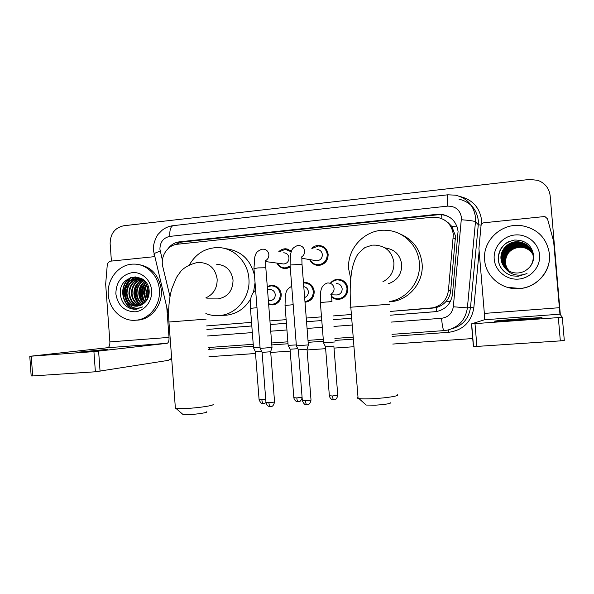 <?xml version="1.0" encoding="UTF-8"?>
<svg xmlns="http://www.w3.org/2000/svg" width="594" height="594" viewBox="0 0 594 594"><rect width="100%" height="100%" fill="white"/><g stroke="black" fill="none" stroke-linecap="round" stroke-linejoin="round"><path stroke-width="0.89" d="M330.427 283.145C332.291 280.799 334.697 279.514 337.644 279.299C343.451 279.544 346.866 282.61 347.891 288.498C347.794 294.579 344.839 298.203 339.026 299.369C336.301 299.584 333.887 298.804 331.779 297.03M303.445 282.38L304.165 282.306C309.868 282.544 313.224 285.58 314.226 291.424C314.129 297.453 311.234 301.032 305.539 302.175L305.004 302.212M267.27 286.523L271.384 285.261C276.975 285.491 280.271 288.498 281.259 294.29C281.162 300.26 278.319 303.801 272.735 304.922L268.659 304.366M290.228 267.159L285.588 268.562C281.667 268.488 278.779 266.661 276.93 263.09M311.783 248.329C313.766 246.391 316.112 245.419 318.822 245.426C324.161 245.983 327.272 249.005 328.155 254.477C327.97 260.929 324.777 264.575 318.592 265.421C314.464 265.318 311.486 263.372 309.652 259.578M433.019 308.063L390.154 311.434L436.13 307.558C440.161 306.511 443.532 304.403 446.257 301.232C448.797 298.218 450.267 294.758 450.683 290.86L455.501 236.033L451.819 226.425L448.128 222.676L443.584 219.468M430.546 308.249L431.853 308.108C441.335 306.073 446.851 300.26 448.403 290.666L453.348 234.563C451.811 224.71 446.146 218.926 436.338 217.204L432.239 217.204L177.458 244.245C167.523 245.018 160.076 256.571 162.823 266.81L170.003 296.614M206.638 325.913L251.537 322.371L206.638 325.906M269.943 320.923L286.137 319.646L269.943 320.916M306.252 318.057L321.488 316.862L306.244 318.05M333.123 315.941L351.388 314.501L333.123 315.934M278.631 251.886C280.576 249.829 282.93 248.789 285.684 248.767L291.506 250.965M435.744 311.664L390.458 315.191L436.367 311.583C445.597 309.511 450.957 303.801 452.457 294.446L458.063 231.385C456.586 221.792 451.084 216.105 441.55 214.323L437.229 214.293L179.492 241.832C174.836 242.426 171.027 244.691 168.065 248.634M173.812 245.084L181.393 242.129L437.852 214.768L442.151 214.798C445.7 215.243 448.871 216.565 451.67 218.77M111.412 261.085L110.135 243.644C110.291 233.732 114.813 227.769 123.701 225.765L529.403 179.462L537.711 180.294C545.01 183.041 549.16 188.216 550.17 195.82L560.342 314.686M472.869 338.543L392.79 344.052M353.965 346.725L334.028 348.099M325.631 348.678L307.083 349.955M290.199 351.121L270.73 352.457M255.531 353.504L208.977 356.712M171.725 359.281L170.537 359.363M125.497 288.84L126.292 285.417L125.497 288.84M127.071 283.279L130.487 277.68L127.071 283.279M251.811 325.958L206.912 329.447L251.819 325.98M270.218 324.547L286.419 323.292L270.218 324.532M306.534 321.725L321.777 320.545L306.534 321.71M333.42 319.639L351.685 318.221M351.685 318.198L333.412 319.617M127.985 278.89L125.698 282.9M517.285 319.958C533.026 318.807 545.804 317.538 540.993 317.619L518.837 318.933C503.653 320.047 490.726 321.309 495.463 321.25L517.285 319.958M558.338 317.604L471.495 323.886L484.437 319.78L484.355 313.417L478.927 248.53L481.036 225.646C481.311 224.02 482.276 223.062 483.932 222.772L544.059 216.587L544.988 216.617L547.512 218.859L553.638 241.402L559.949 314.174L562.31 317.233L564.3 340.436L560.328 340.882L558.338 317.604L562.31 317.233M475.007 323.708L476.9 346.421L560.328 340.882M476.9 346.421L473.381 346.48L471.495 323.901M484.645 259.972C482.454 240.733 501.514 222.691 521.435 225.616C537.577 228.638 546.911 238.105 549.443 254.017C551.202 270.567 537.533 286.754 520.656 288.432C502.94 290.919 485.684 277.094 484.645 259.972M512.347 275.868L518.191 276.292L527.012 273.537C517.634 276.967 510.105 274.874 504.41 267.255C507.907 271.265 512.377 273.181 517.827 273.002C521.324 272.757 524.45 271.562 527.197 269.401C531.675 265.874 533.858 261.315 533.746 255.747C531.927 245.27 525.556 240.028 514.627 240.035C504.12 242.226 498.633 248.522 498.158 258.91C499.086 267.552 503.816 273.203 512.347 275.868M539.567 254.93C540.674 266.81 530.761 278.155 518.607 279.091C506.459 280.197 495.099 270.812 494.208 259.095C493.139 247.394 502.747 236.1 514.872 234.986C526.975 233.694 538.639 243.028 539.567 254.93M533.315 256.385C531.897 248.121 526.982 243.421 518.555 242.278C508.91 241.431 500.497 250.096 501.381 259.155C501.796 263.595 503.861 267.263 507.558 270.151M533.286 256.311C531.868 248.032 526.945 243.325 518.503 242.174C508.843 241.327 500.415 250.015 501.299 259.088C501.722 263.55 503.794 267.233 507.528 270.122M530.345 266.335C532.536 263.097 533.486 259.652 533.182 256.014C531.756 247.676 526.789 242.939 518.295 241.78C508.568 240.926 500.081 249.673 500.972 258.813L504.41 267.255M501.7 259.43C502.101 263.773 504.106 267.382 507.699 270.248C504.046 267.352 502.027 263.729 501.618 259.363C500.742 250.349 509.11 241.721 518.711 242.567L518.762 242.664C507.84 243.332 502.153 248.923 501.7 259.43M532.58 252.881C529.915 246.933 525.378 243.659 518.963 243.043C508.115 243.711 502.465 249.265 502.019 259.697C502.405 263.951 504.351 267.493 507.848 270.344M533.494 256.898C532.098 248.73 527.234 244.082 518.911 242.953C508.048 243.614 502.39 249.176 501.937 259.63C502.331 263.907 504.291 267.471 507.811 270.315M532.625 253.044C529.952 247.223 525.46 244.015 519.156 243.421C508.39 244.082 502.776 249.599 502.324 259.964C502.702 264.122 504.588 267.612 507.989 270.433M532.618 252.999C529.945 247.149 525.438 243.926 519.111 243.332C508.323 243.993 502.702 249.51 502.249 259.897C502.628 264.078 504.529 267.582 507.952 270.411M532.669 253.2C529.982 247.505 525.549 244.372 519.356 243.8C508.657 244.453 503.081 249.926 502.635 260.224C502.999 264.293 504.833 267.723 508.122 270.522M532.662 253.163C529.974 247.438 525.527 244.283 519.304 243.703C508.59 244.357 503.007 249.844 502.561 260.165C502.925 264.248 504.774 267.694 508.093 270.5M532.714 253.356C530.019 247.787 525.631 244.728 519.55 244.164C508.917 244.81 503.378 250.252 502.94 260.484C503.296 264.464 505.071 267.835 508.264 270.612M532.707 253.319C530.011 247.72 525.608 244.639 519.498 244.075C508.85 244.721 503.304 250.171 502.858 260.424C503.222 264.419 505.011 267.812 508.234 270.589M532.759 253.512C530.056 248.069 525.712 245.077 519.735 244.528C509.177 245.174 503.675 250.571 503.237 260.744C503.578 264.634 505.301 267.946 508.405 270.693M532.744 253.475C530.048 248.002 525.697 244.988 519.691 244.438C509.11 245.084 503.601 250.497 503.163 260.677C503.512 264.59 505.249 267.924 508.367 270.678M532.796 253.668C530.086 248.344 525.801 245.419 519.928 244.884C509.437 245.522 503.972 250.891 503.534 260.989C503.868 264.798 505.539 268.057 508.546 270.782M532.788 253.631C530.078 248.277 525.779 245.329 519.884 244.795C509.37 245.433 503.898 250.817 503.46 260.929C503.794 264.753 505.479 268.035 508.509 270.76M532.833 253.816C530.123 248.619 525.883 245.76 520.114 245.24C509.689 245.871 504.254 251.203 503.823 261.241C504.15 264.961 505.769 268.169 508.687 270.864M532.825 253.779C530.115 248.552 525.861 245.671 520.069 245.151C509.622 245.782 504.187 251.128 503.749 261.182C504.076 264.917 505.709 268.139 508.65 270.842M532.87 253.972C530.152 248.886 525.965 246.094 520.299 245.589C509.934 246.213 504.544 251.514 504.113 261.486C504.425 265.124 505.999 268.273 508.82 270.938M532.855 253.935C530.145 248.819 525.942 246.005 520.247 245.5C509.875 246.131 504.469 251.44 504.039 261.427C504.358 265.08 505.94 268.25 508.791 270.923M532.9 254.128C530.19 249.153 526.046 246.421 520.478 245.931C510.187 246.555 504.826 251.819 504.395 261.731C504.7 265.288 506.222 268.384 508.961 271.02M532.892 254.084C530.182 249.086 526.024 246.339 520.433 245.849C510.12 246.473 504.752 251.745 504.321 261.664C504.633 265.243 506.162 268.354 508.924 270.998M532.929 254.277C530.219 249.421 526.128 246.748 520.656 246.272C510.424 246.889 505.1 252.123 504.677 261.969C504.974 265.444 506.444 268.488 509.103 271.094M532.922 254.239C530.212 249.354 526.106 246.666 520.611 246.191C510.365 246.807 505.034 252.049 504.603 261.909C504.9 265.407 506.392 268.458 509.065 271.072M532.959 254.425C530.249 249.68 526.21 247.074 520.834 246.607C510.669 247.223 505.375 252.42 504.952 262.206C505.242 265.6 506.667 268.592 509.236 271.168M532.952 254.388C530.242 249.614 526.187 246.993 520.789 246.525C510.61 247.141 505.308 252.346 504.885 262.147C505.175 265.563 506.615 268.562 509.207 271.146M532.989 254.574C530.279 249.94 526.284 247.394 521.005 246.941C510.907 247.549 505.643 252.717 505.227 262.437C505.501 265.756 506.89 268.688 509.377 271.235M532.981 254.536C530.271 249.874 526.269 247.312 520.96 246.859C510.847 247.468 505.576 252.643 505.152 262.377C505.435 265.718 506.831 268.666 509.34 271.22M521.176 247.26C526.447 247.75 530.39 250.223 533.011 254.692C530.308 250.133 526.351 247.631 521.138 247.186L518.837 247.297C510.105 248.953 505.657 254.076 505.494 262.667C505.769 265.912 507.105 268.792 509.511 271.31M521.138 247.186C511.085 247.795 505.843 252.933 505.427 262.607C505.702 265.874 507.053 268.77 509.474 271.287M533.212 256.088C531.786 247.765 526.833 243.035 518.347 241.884C508.635 241.03 500.163 249.762 501.054 258.88C501.485 263.417 503.608 267.144 507.417 270.047M533.419 256.675C532.009 248.47 527.123 243.8 518.762 242.664M533.39 256.608C531.986 248.389 527.086 243.703 518.711 242.567M549.539 257.477C549.509 272.884 536.412 286.887 520.812 288.491L507.454 287.37M523.062 244.483L521.732 244.327M523.032 241.157L519.95 240.667M508.219 241.907C499.175 246.644 495.411 259.259 500.965 267.731M520.544 240.399L519.78 240.325M509.474 241.327C499.398 245.693 495.002 259.504 501.418 268.406M390.882 402.554C390.889 403.601 385.781 404.469 375.557 405.167L366.164 405.056L365.317 404.299M358.011 397.349C356.994 397.772 357.024 398.129 358.093 398.403L358.932 398.567C361.85 398.953 366.721 398.982 373.559 398.641C386.984 397.98 400.178 395.782 397.431 394.735M388.491 283.702C397.401 280.45 401.811 274.034 401.73 264.449C400.178 254.722 394.594 249.205 384.986 247.891M350.75 278.675L348.745 269.364C346.532 248.5 365.421 228.608 386.375 230.309C403.274 230.969 418.206 245.515 419.342 262.815C421.183 281.073 407.157 298.997 389.367 301.537M400.029 233.954C412.964 239.501 420.322 249.383 422.096 263.595C423.982 282.046 409.244 300.007 391.156 301.715L389.389 301.871M206.749 411.746C208.412 412.451 198.129 414.174 189.701 414.56L183.019 414.508L182.358 413.936M175.327 407.514L175.393 408.345L176.024 408.464L186.427 408.479C199.666 407.84 215.711 405.249 212.971 404.262M215.57 298.901L217.946 298.901C227.792 297.059 232.826 290.793 233.048 280.101C231.445 270.255 225.987 264.976 216.676 264.278M189.531 264.649C195.998 253.623 205.353 247.928 217.604 247.564C233.42 247.408 247.869 261.583 248.901 278.631C250.638 296.658 236.858 314.107 220.092 315.496C215.199 315.993 210.462 315.347 205.873 313.558M225.2 248.626C240.711 250.364 250.475 259.303 254.499 275.453M255.056 282.677L253.541 292.062M250.92 298.388C245.329 308.16 237.251 313.751 226.678 315.176L223.314 315.34M317.025 249.458C320.077 249.755 321.851 251.462 322.356 254.581C322.245 258.264 320.426 260.328 316.892 260.788L315.043 260.476M312.177 248.411L318.473 245.975C323.492 246.495 326.418 249.332 327.242 254.477C327.064 260.536 324.072 263.959 318.258 264.753C314.56 264.672 311.828 262.964 310.053 259.645M308.39 344.899L296.384 345.842M308.36 344.995L307.016 349.257L298.374 349.859M283.717 252.777C286.724 253.051 288.484 254.752 288.981 257.863C288.877 261.479 287.102 263.528 283.665 263.988L282.128 263.788M278.972 251.945L285.298 249.317L291.209 251.774M253.972 268.659L257.93 267.901L265.815 267.76L272 347.453L260.127 348.403M272 347.542L270.604 351.767L262.088 352.368M290.154 266.186L285.209 267.901C281.697 267.849 279.054 266.261 277.272 263.135M336.315 283.583C339.627 283.702 341.58 285.439 342.166 288.795C342.107 292.263 340.414 294.32 337.095 294.958L335.922 294.928M323.544 342.857L335.194 341.951M330.865 283.182C332.603 281.185 334.764 280.086 337.362 279.9C342.82 280.123 346.035 283.004 347 288.536C346.903 294.253 344.126 297.653 338.669 298.737C336.063 298.945 333.769 298.188 331.779 296.465M325.475 346.74L323.596 342.946M333.91 346.087L325.512 346.814M303.779 286.627C306.445 287.229 307.974 288.929 308.375 291.736C308.42 294.572 307.172 296.517 304.64 297.572M303.489 282.937L303.853 282.907C309.207 283.123 312.355 285.974 313.305 291.461C313.209 297.126 310.491 300.49 305.138 301.559L304.952 301.574M297.802 348.708L290.05 349.205M296.317 344.921L288.142 345.366M267.5 289.427L269.654 289.501C272.839 289.612 274.718 291.312 275.282 294.609C275.222 298.01 273.604 300.022 270.418 300.638L269.572 300.646M267.307 286.969L271.027 285.855C276.277 286.07 279.373 288.892 280.309 294.334C280.212 299.94 277.539 303.267 272.297 304.314L268.614 303.846M261.553 351.284L255.383 351.626M260.061 347.505L253.497 347.824M76.982 352.279L107.655 349.361L76.982 352.279M171.651 358.279L168.34 360.358L95.382 371.777L93.919 351.611L29.782 356.289L107.588 347.728C109.199 347.208 109.964 345.27 109.875 341.899L105.665 284.132L107.358 263.795L109.645 261.263L154.574 256.645M31.267 356.2L32.663 375.943L95.382 371.777M32.663 375.943L31.17 375.943M93.919 351.611L167.07 343.317C168.488 342.805 169.142 340.837 169.023 337.399L166.788 307.425M108.294 294.535C106.816 278.913 119.186 263.929 133.657 264.115C146.577 263.699 158.546 275.549 159.37 289.842C160.774 304.789 149.591 319.201 136.041 320.196C122.275 321.844 109.096 309.519 108.294 294.535M136.91 264.308C150.861 266.105 158.992 274.628 161.308 289.894C162.697 304.767 151.567 319.104 138.075 320.099L136.041 320.196M131.229 308.806L135.974 309.229L142.798 306.868C135.796 309.801 130.286 307.833 126.247 300.98C129.069 304.64 132.677 306.378 137.066 306.185L144.238 303.081C147.691 299.992 149.339 295.975 149.183 291.03C148.344 270.916 118.689 274.19 120.344 293.592C120.968 301.292 124.592 306.363 131.229 308.806M151.604 290.555C152.458 301.113 144.646 311.093 135.068 311.82C124.22 311.479 117.812 305.487 115.852 293.844C116.097 282.002 121.54 274.925 132.172 272.624C141.721 271.592 150.891 279.989 151.604 290.555M139.345 278.534C131.474 280.004 127.361 284.979 126.99 293.466C127.844 300.668 131.445 304.885 137.793 306.103M139.033 278.482C130.977 279.811 126.752 284.808 126.351 293.451C127.242 300.824 130.947 305.056 137.474 306.148M140.57 278.824C133.472 280.784 129.789 285.677 129.537 293.495C130.242 300.067 133.42 304.187 139.055 305.858M140.266 278.735C132.974 280.583 129.188 285.506 128.905 293.488C129.648 300.215 132.93 304.366 138.744 305.932M141.78 279.232C135.454 281.593 132.217 286.36 132.046 293.533C132.625 299.465 135.38 303.437 140.31 305.464M141.476 279.121C134.964 281.385 131.608 286.189 131.423 293.525C132.031 299.614 134.89 303.631 139.998 305.576M142.968 279.781C137.437 282.447 134.623 287.036 134.534 293.57C134.979 298.841 137.318 302.628 141.543 304.922M142.671 279.633C136.939 282.224 134.021 286.865 133.91 293.562C134.393 298.997 136.835 302.836 141.238 305.071M144.142 280.487C139.39 283.36 137.006 287.734 136.984 293.607C137.311 298.195 139.241 301.73 142.768 304.21M143.852 280.294C138.907 283.123 136.412 287.555 136.375 293.592C136.731 298.359 138.758 301.96 142.463 304.41M145.211 281.415C141.283 284.444 139.352 288.513 139.412 293.636C139.642 297.549 141.164 300.772 143.986 303.304M144.966 281.148C140.823 284.147 138.773 288.305 138.803 293.629C139.063 297.713 140.681 301.017 143.681 303.556M146.206 282.64C143.154 285.692 141.684 289.375 141.803 293.674C141.973 296.903 143.109 299.732 145.211 302.175M145.961 282.306C142.679 285.372 141.097 289.159 141.209 293.666C141.387 297.067 142.619 300.007 144.906 302.48M147.208 284.199C145.04 287.073 144.03 290.243 144.171 293.703L146.436 300.713M146.956 283.769C144.565 286.709 143.444 290.021 143.585 293.696L146.131 301.113M148.196 286.323L146.518 293.74L147.661 298.678M147.951 285.714L145.931 293.733L147.349 299.265M149.116 290.184L148.931 294.891M148.901 288.795L148.255 293.763L148.597 296.265M143.295 279.655L137.407 278.378C129.18 279.596 124.844 284.615 124.421 293.429C125.431 301.284 129.462 305.546 136.516 306.214M144.676 280.851L136.776 278.348C128.534 279.566 124.198 284.585 123.767 293.421L126.247 300.98M141.632 278.571L139.657 278.512M140.889 278.764L139.345 278.475M141.52 278.608L140.578 278.69M142.256 278.942L141.795 279.039M148.262 286.508C146.681 290.533 146.518 294.505 147.787 298.418M144.401 284.719C141.691 290.124 141.58 295.448 144.067 300.705M142.115 284.504C139.293 290.021 139.182 295.47 141.766 300.839M137.452 284.073C134.415 289.827 134.296 295.5 137.088 301.106M134.972 276.863L129.462 280.962M127.792 283.212C124.309 289.427 124.168 295.56 127.376 301.626M133.761 307.737L137.667 308.984M130.858 277.547C117.263 284.667 121.844 309.073 136.397 309.184M148.396 286.902C147.008 290.674 146.859 294.386 147.951 298.047M147.29 284.348C144.379 289.746 144.149 295.129 146.592 300.49M145.634 283.219C141.728 289.582 141.572 295.886 145.174 302.138M143.34 283.034C139.338 289.486 139.182 295.894 142.872 302.242M138.684 282.662C134.467 289.308 134.303 295.901 138.194 302.45M135.313 276.863L130.39 280.323M129.024 281.905C124.384 288.936 124.198 295.923 128.475 302.858M134.548 307.952L137.823 308.954M131.593 277.331C117.686 284.066 121.859 308.887 136.561 309.17M122.691 301.923C125.78 306.764 129.989 309.207 135.313 309.266M455.494 239.367L453.326 237.971M441.877 218.637L441.624 214.738M436.538 311.553L436.13 307.558M446.257 301.232L450.326 301.596M451.819 226.425L457.135 226.915M178.504 244.134L178.519 242.716M450.683 290.86L448.403 290.666M437.852 214.768L437.229 214.293M391.015 322.111L441.542 318.287C448.255 317.285 452.175 313.446 453.319 306.771L461.471 217.508C460.038 209.845 455.39 206.051 447.527 206.14L169.802 236.397C163.328 237.815 160.031 242.085 159.92 249.205L162.4 260.202M447.527 206.14C447.015 199.116 447.082 195.337 447.75 194.81L455.39 195.159C467.062 198.025 473.767 205.413 475.504 217.307L475.482 221.74L478.281 224.718L478.304 220.456C476.633 209.014 470.181 201.908 458.939 199.131M154.106 254.715L153.928 253.965C154.7 253.178 156.801 252.257 160.232 251.21M460.157 196.54C472.624 199.718 479.781 207.67 481.63 220.396L481.689 224.012M479.15 251.21L473.826 307.811C471.361 322.082 462.956 330.249 448.626 332.328L392.166 336.345M353.356 339.115L335.068 340.414M323.418 341.246L308.152 342.33M288.023 343.763L271.8 344.921M253.378 346.228L208.42 349.406M461.464 219.743C469.401 220.359 474.071 221.02 475.482 221.74L467.389 307.878L470.493 307.551L478.281 224.718L481.125 225.148M453.319 306.771L467.389 307.878C465.599 319.527 459.028 326.93 447.668 330.078L443.985 330.606L447.668 330.078M451.529 328.905C462.459 325.868 468.777 318.755 470.493 307.551L473.826 307.811M207.403 335.981L252.324 332.588M270.738 331.2L286.947 329.974M307.068 328.452L322.312 327.301M333.954 326.418L352.235 325.037M209.066 347.475L209.496 349.354M448.284 329.937L448.626 332.328M441.542 318.287C442.24 325.69 443.057 329.796 443.985 330.606L392.003 334.34M447.705 194.817L173.255 225.646C170.708 226.344 169.557 229.93 169.802 236.397M435.476 311.687L434.845 311.761M181.393 242.129L179.492 241.832M484.437 319.78L559.949 314.174M484.355 313.417L559.325 307.714M382.855 281.801C390.473 277.717 394.164 271.317 393.919 262.585C392.151 251.975 386.011 246.154 375.497 245.136L372.772 245.122M389.567 304.232L350.809 307.209C349.777 307.321 349.777 307.358 350.816 307.306M205.866 297.861C213.543 294.327 217.3 288.083 217.159 279.128C215.488 268.785 209.786 263.246 200.059 262.518L197.594 262.555M206.125 319.127L168.941 322.007M307.024 349.25L310.996 399.799C311.271 400.141 309.429 400.46 305.472 400.75L302.339 400.49M307.031 404.744L306.86 404.774C306.177 404.521 305.717 403.178 305.472 400.75M308.36 344.891L302.019 264.285L290.065 265.013L290.525 254.306C291.595 251.373 290.912 248.351 297.371 245.604L298.901 245.545C302.175 245.864 304.076 247.705 304.618 251.069C304.7 253.749 303.616 255.762 301.366 257.091M296.391 345.938L290.08 265.214M270.671 351.759L274.547 401.722C274.77 402.071 272.884 402.398 268.896 402.687L265.964 402.442M270.604 406.63L270.411 406.66C269.646 406.415 269.141 405.093 268.896 402.687M260.135 348.492L253.957 268.466L254.796 256.89C256.445 253.378 255.071 252.346 261.672 249.242L263.216 249.168C266.439 249.465 268.317 251.284 268.852 254.64C268.926 257.41 267.783 259.43 265.436 260.714M333.873 346.161L337.756 395.099L332.529 395.983L329.358 395.752M333.902 399.873L333.769 399.903C333.175 399.658 332.759 398.351 332.529 395.983M331.987 301.603L320.359 302.472L320.47 293.243C320.916 291.209 320.849 285.254 327.294 283.026L328.014 282.967C331.452 283.086 333.472 284.89 334.08 288.38C334.155 291.053 333.048 293.013 330.747 294.26M320.359 302.524L323.559 342.946M302.086 397.245L296.807 397.921L293.837 397.69M298.337 401.759L298.173 401.782C297.505 401.544 297.045 400.252 296.807 397.921M293.169 304.707L285.031 305.464M265.733 399.428L259.081 399.591M263.543 403.593L263.365 403.623C262.607 403.393 262.11 402.116 261.872 399.807M256.987 307.707L250.46 308.338M107.588 347.728L167.07 343.317M109.875 341.899L169.023 337.399M98.604 351.195L100.067 371.309M125.03 294.216L125.705 286.598M126.529 283.999L130.108 277.829M434.303 307.922L431.853 308.108M318.822 245.426L322.631 246.317M285.684 248.767L288.84 249.376M271.384 285.261L273.337 285.358M304.165 282.306L306.489 282.469M337.644 279.299L340.459 279.566M442.151 214.798L441.55 214.323M173.099 225.661C168.948 226.18 165.236 227.747 161.962 230.361L158.301 234.11C157.113 234.994 152.524 244.149 153.4 250.349L168.629 315.08M208.279 347.535L253.23 344.305M271.651 342.983L287.867 341.817M308.004 340.369L323.262 339.278M334.905 338.439L353.2 337.125M471.651 323.908L473.537 346.54M366.164 405.056L358.932 398.567M372.297 245.159L365.006 247.498C360.424 251.173 357.603 254.158 356.541 256.445C354.239 260.848 352.606 265.971 351.633 271.822C350.029 282.41 349.747 294.208 350.809 307.209L358.093 398.403M389.382 301.737L391.156 301.715M183.019 414.508L176.024 408.464M196.733 262.63C189.583 264.538 184.281 267.411 180.836 271.258L176.477 277.405L171.785 288.825C169.015 298.908 168.072 309.942 168.941 321.933L175.393 408.345M220.092 315.496L226.678 315.176M217.946 298.901L206.734 298.886M311.011 400.014C309.957 405.123 307.818 404.395 307.774 404.64L305.813 404.67C304.848 404.908 303.697 403.578 302.353 400.705L298.381 349.94M301.47 257.068C302.049 257.9 301.693 255.205 302.004 264.085M316.892 260.788L301.871 258.279M318.258 264.753L320.745 265.124M298.411 349.94L296.436 345.938M274.562 401.93C273.262 407.41 270.879 406.341 271.235 406.548L269.81 406.63C270.277 406.808 267.055 406.682 265.978 402.65L262.103 352.45M265.414 260.714C266.105 261.449 265.488 259.66 265.8 267.575M283.665 263.988L265.763 261.598M285.209 267.901L287.838 268.213M262.132 352.45L260.172 348.5M337.771 395.3C336.508 400.66 334.155 399.599 334.533 399.799L333.16 399.873C333.598 400.052 330.42 399.896 329.373 395.946L325.482 346.814M331.422 294L331.957 301.552M337.095 294.958L331.794 294.847M338.669 298.737L341.595 298.752M302.146 398.025C299.977 402.888 298.931 401.225 298.916 401.685L297.587 401.759C298.025 401.93 294.876 401.789 293.852 397.883L290.058 349.279M288.149 345.448L285.031 305.413L285.35 295.612C286.256 293.028 285.276 289.879 291.728 286.271M290.087 349.279L288.187 345.456M305.138 301.559L308.145 301.529M265.889 402.621C263.097 404.299 264.293 403.259 263.365 403.623L262.392 403.534C261.471 403.764 260.372 402.509 259.095 399.777L255.39 351.693M253.504 347.906L250.453 308.293C250.542 300.958 249.658 295.203 255.628 290.147M270.418 300.638L268.369 300.646M255.42 351.693L253.541 347.906M272.297 304.314L275.364 304.262M29.782 356.289L31.17 375.995M136.776 278.348L137.407 278.378M139.404 278.482L139.909 278.504"/></g></svg>
